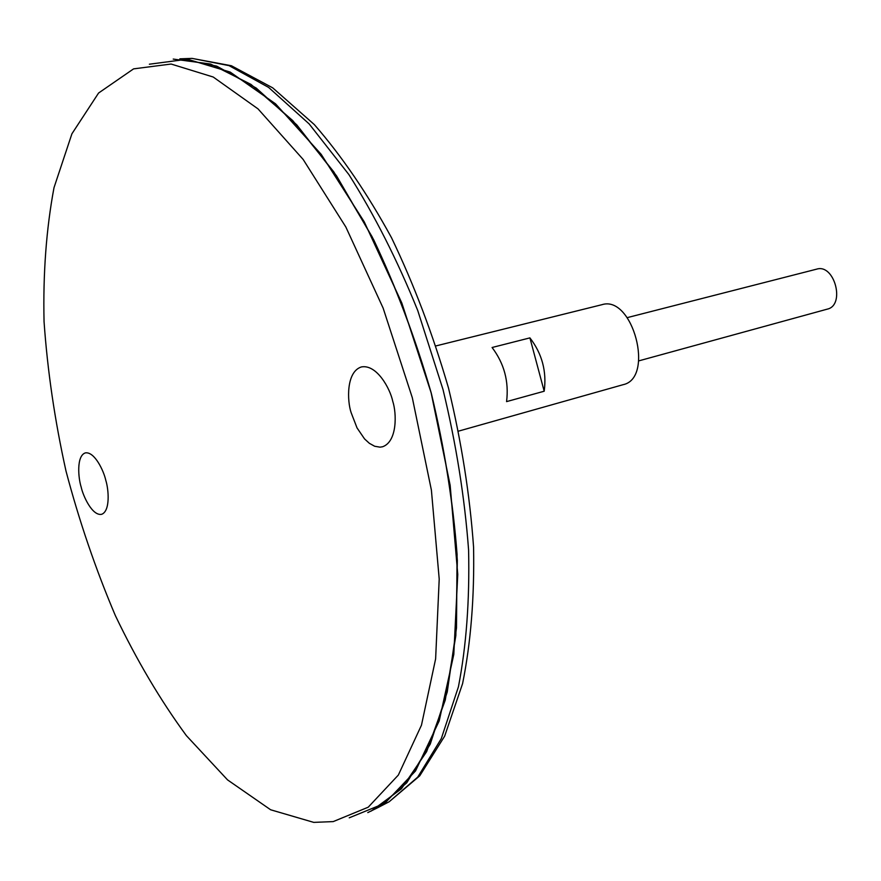 <?xml version="1.0" encoding="UTF-8"?>
<svg xmlns="http://www.w3.org/2000/svg" width="881" height="881" viewBox="0 0 881 881"><rect width="100%" height="100%" fill="white"/><g stroke="black" fill="none" stroke-linecap="round" stroke-linejoin="round"><path stroke-width="1.32" d="M622.548 384.832L623.098 384.689C654.935 378.136 632.778 294.628 601.888 304.705L436.073 345.881M544.194 391.219L506.575 401.615C509.042 381.572 504.207 363.545 492.083 347.499L529.91 337.886C542.068 353.644 546.826 371.419 544.194 391.219L529.91 337.886M367.795 812.601L378.356 807.392L406.791 782.769L430.236 744.137L447.229 692.048L456.49 627.988L457.074 554.413C453.076 501.663 444.442 447.779 431.172 392.783C415.447 338.436 396.241 287.36 373.577 239.555L336.597 175.947L296.809 124.893L256.239 88.078L216.726 66.13L179.834 58.84L192.036 58.388L184.294 58.675M371.253 811.038L401.428 788.781L426.635 751.647L445.257 700.076L455.851 635.531L457.338 560.558C453.671 506.487 445.092 451.105 431.58 394.413C415.436 338.392 395.624 285.862 372.145 236.824L333.866 171.971L292.745 120.587L250.997 84.422L210.603 64.049L173.216 59.082M349.228 817.821L384.81 803.274L415.524 770.963L439.201 720.889L453.803 654.396L457.757 574.401L450.158 485.321L431.139 392.794L401.813 302.998L364.26 221.869L321.18 154.329L275.544 103.826L230.161 72.066L187.477 59.214L149.363 64.214M313.746 822.38L333.216 821.599L368.214 807.205L398.344 775.06L421.47 725.173L435.621 658.878L439.212 579.07L431.404 490.166L412.33 397.783L383.125 308.086L345.837 227.001L303.163 159.461L258.023 108.881L213.213 77.021L171.112 64.038L133.582 68.872L98.584 93.023L71.923 133.78L54.005 187.664C46.297 228.851 42.971 273.495 44.05 321.587C47.486 370.758 54.798 420.556 65.987 470.994C79.213 521.067 95.666 569.247 115.345 615.555C136.654 660.089 160.331 700.12 186.376 735.635L227.54 779.883L270.632 809.771L313.746 822.38M81.151 486.995C78.266 478.13 76.284 455.774 85.391 452.878C94.597 451.479 103.727 470.806 105.786 480.277C108.726 489.561 110.389 510.969 101.689 514.295C92.373 516.266 83.078 496.091 81.151 486.995M351.112 412.594L357.036 427.913L364.547 438.903L369.37 443.319L374.656 446.249L380.019 447.163L382.585 446.766C397.386 441.568 396.736 413.299 392.739 401.229C390.206 388.84 376.837 364.106 361.43 366.925C345.991 371.749 347.191 401.174 351.112 412.594M827.16 309.165L827.303 309.132C845.573 305.244 834.494 263.452 816.698 269.134L627.283 317.623M382.31 805.333L389.182 801.743L417.726 777.13L441.293 738.619L458.428 686.795C466.313 646.103 469.705 600.523 468.593 550.052C464.705 497.677 456.193 444.2 443.044 389.633L417.737 310.519C397.32 260.104 374.359 214.788 348.865 174.548L309.143 123.913L268.573 87.384L229.027 65.623L192.036 58.388L231.406 65.745L272.703 87.847L314.308 124.573C341.718 155.992 367.465 193.71 391.516 237.738C414.059 284.706 433.067 334.857 448.539 388.18C461.523 442.163 469.87 495.133 473.571 547.101C474.485 597.263 470.828 642.789 462.58 683.656L444.641 736.175L419.73 775.842L389.182 801.743L378.356 807.392M623.098 384.689L458.671 431.095M827.303 309.132L638.758 360.88"/></g></svg>
